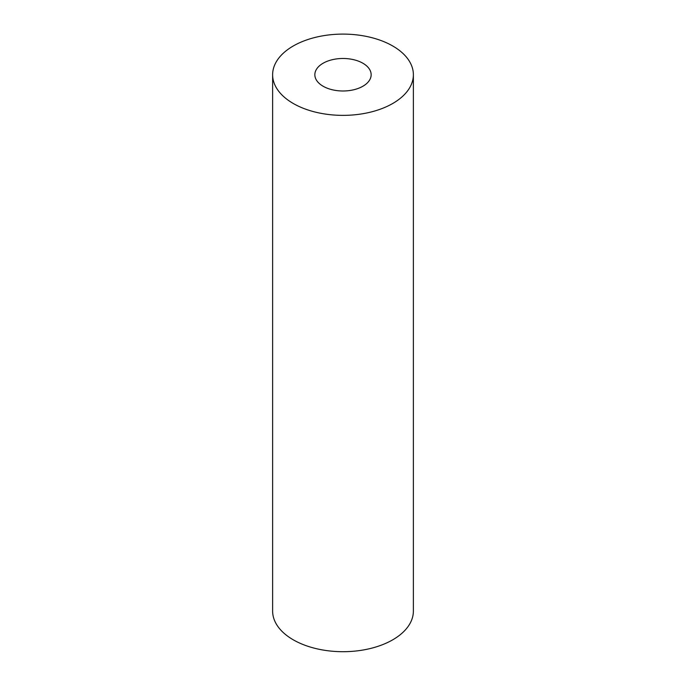 <?xml version="1.0" encoding="UTF-8"?>
<svg xmlns="http://www.w3.org/2000/svg" width="686" height="686" viewBox="0 0 686 686"><rect width="100%" height="100%" fill="white"/><g stroke="black" fill="none" stroke-linecap="round" stroke-linejoin="round"><path stroke-width="1.03" d="M392.769 46.005A70.375 40.628 0 0 0 316.066 37.198A70.375 40.628 0 0 0 272.625 74.74A70.375 40.628 0 0 0 343 115.368A70.375 40.628 0 0 0 413.375 74.74A70.375 40.628 0 0 0 392.769 46.005M272.625 74.74L272.625 611.072A70.375 40.628 0 0 0 343 651.7A70.375 40.628 0 0 0 413.375 611.072L413.375 74.74M323.097 86.23A28.152 16.25 180 0 1 314.848 74.74A28.152 16.25 180 0 1 343 58.482A28.152 16.25 180 0 1 371.152 74.74A28.152 16.25 180 0 1 353.77 89.755A28.152 16.25 180 0 1 323.097 86.23"/></g></svg>
